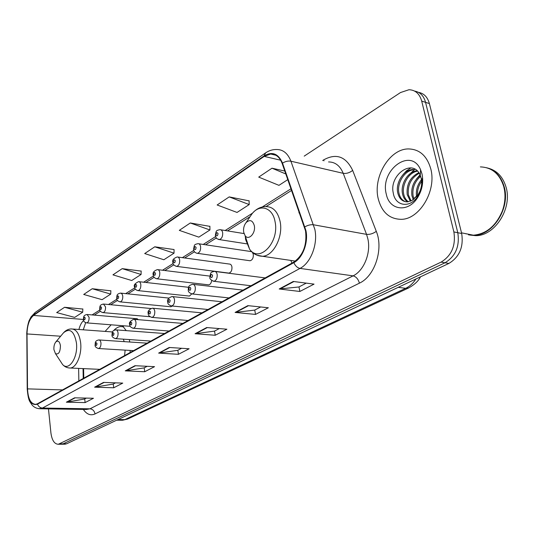 <?xml version="1.0" encoding="UTF-8"?>
<svg xmlns="http://www.w3.org/2000/svg" width="534" height="534" viewBox="0 0 534 534"><rect width="100%" height="100%" fill="white"/><g stroke="black" fill="none" stroke-linecap="round" stroke-linejoin="round"><path stroke-width="0.8" d="M129.755 342.014L129.341 339.577M126.244 330.639L122.419 325.7M111.125 324.812L105.105 331.407M299.334 212.338L298.886 212.819M249.311 260.652L250.066 260.759C252.428 260.045 253.503 257.922 253.29 254.391L252.448 252.382M251.848 251.828L250.64 251.494M228.212 273.014L228.886 273.101C231.115 272.413 232.13 270.358 231.936 266.927C231.542 265.044 230.695 264.09 229.386 264.056M209.829 276.125L209.141 276.025M138.426 319.686L136.918 318.731M83.351 329.411L83.297 329.805M83.591 368.62L83.778 378.165M130.069 352.58L130.189 350.438M290.743 260.412L292.011 263.068M208.1 284.789L208.701 284.856C210.316 284.515 211.297 283.06 211.651 280.47M188.903 296.016L189.443 296.076L191.739 293.92M170.566 306.736L172.409 306.035M64.521 444.201L66.61 443.801L448.907 263.422C459.474 256.981 463.732 247.002 461.676 233.492L429.389 103.563C427.574 97.068 423.936 93.337 418.482 92.355M48.467 408.89L50.917 432.934C51.945 440.31 54.408 444.088 58.313 444.261L441.091 262.121C451.664 255.612 455.929 245.56 453.88 231.943L421.7 101.106L425.558 102.341C423.749 95.82 420.104 92.075 414.644 91.107C420.104 92.075 423.749 95.82 425.558 102.341L457.792 232.724L425.558 102.341L429.389 103.563M441.091 262.121L445.016 262.775C455.589 256.3 459.847 246.281 457.792 232.724C459.847 246.281 455.589 256.3 445.016 262.775L63.145 443.834L445.016 262.775L448.907 263.422M61.07 444.235L63.145 443.834L61.07 444.235M430.764 168.831C426.966 155.801 419.517 149.166 408.41 148.933C389.433 148.819 372.732 177.255 378.226 198.741C381.757 212.225 389.406 219.087 401.174 219.327C419.464 219.467 436.825 190.698 430.764 168.831C426.966 155.801 419.517 149.166 408.41 148.933C389.433 148.819 372.732 177.255 378.226 198.741C381.757 212.225 389.406 219.087 401.174 219.327C419.464 219.467 436.825 190.698 430.764 168.831M305.535 230.855C307.143 244.952 303.205 255.372 293.74 262.114L37.433 403.777L35.638 404.365C30.752 403.918 28.042 398.758 27.528 388.879L27.014 333.937C27.234 325.126 29.423 318.952 33.582 315.42L264.183 156.402L270.638 154.026C275.871 153.952 279.709 157.096 282.152 163.451L305.535 230.855M305.942 230.615L282.513 163.11C278.334 153.572 272.193 151.162 264.083 155.895L33.542 315.02C29.277 318.644 27.04 324.966 26.813 334.004L27.321 388.926C28.148 400.747 31.533 405.84 37.473 404.198L293.847 262.668C302.611 258.156 308.532 242.683 305.942 230.615M86.348 398.097L84.612 399.005L66.356 402.202L85.12 402.583L93.463 398.264L74.6 397.817L66.356 402.202M84.706 398.958L85.12 402.583M115.518 382.845L113.168 384.073L94.611 387.17L113.722 387.784L122.76 383.105L103.536 382.417L94.611 387.17M113.261 384.026L113.722 387.784M147.164 366.304L144.113 367.899L125.256 370.863L144.727 371.737L154.54 366.664L134.968 365.703L125.256 370.863M144.2 367.853L144.727 371.737M306.249 283.127L298.906 286.972L279.195 288.981L299.861 291.471L314.045 284.128L293.313 281.465L279.195 288.981M298.993 286.918L299.861 291.471M260.652 306.97L254.665 310.1L235.093 312.437L255.512 314.419L268.362 307.764L247.869 305.642L235.093 312.437M254.751 310.054L255.512 314.419M219.3 328.584L214.454 331.12L195.084 333.723L215.215 335.265L226.91 329.218L206.691 327.542L195.084 333.723M214.541 331.073L215.215 335.265M181.627 348.281L177.749 350.311L158.625 353.114L178.429 354.302L189.123 348.769L169.218 347.48L158.625 353.114M177.842 350.264L178.429 354.302M421.7 101.106C419.591 93.744 415.345 89.952 408.964 89.732L400.527 92.536L304.213 156.128M110.845 290.816L92.228 288.734L83.704 294.454L102.094 299.674L110.732 294.087L110.852 290.67M82.837 309.039L64.567 307.284L56.677 312.57L74.687 317.39L82.69 312.216L82.843 308.906M209.889 226.363L190.291 222.985L179.304 230.354L198.835 237.136L209.935 229.96L209.889 226.202M249.084 200.851L229.199 196.899L217.144 204.983L237.043 212.439L249.204 204.575L249.084 200.691M284.829 171.054L271.993 168.203L258.716 177.108L278.955 185.345L287.833 179.604M141.15 271.092L122.199 268.642L112.948 274.843L131.718 280.524L141.083 274.469L141.15 270.945M154.767 246.801L144.701 253.55L163.858 259.751L174.031 253.169L174.051 249.532L154.767 246.801L174.031 253.169M190.291 222.985L209.935 229.96M229.199 196.899L249.204 204.575M271.993 168.203L285.857 173.991M122.199 268.642L141.083 274.469M92.228 288.734L110.732 294.087M64.567 307.284L82.69 312.216M463.312 233.191L473.358 235.194C486.32 234.005 495.966 225.962 502.3 211.063C504.857 203.988 505.585 196.946 504.476 189.944L503.756 186.626C499.724 173.924 491.934 167.342 480.38 166.895M465.261 233.578L471.802 234.88M468.418 234.82L473.785 235.28C492.842 235.654 510.637 208.04 504.176 186.733C501.166 176.587 495.325 170.253 486.648 167.729M465.641 233.652L466.162 233.885M469.586 235.027L475.687 235.654C494.744 236.041 512.533 208.487 506.072 187.22C502.935 176.761 496.847 170.379 487.796 168.063M416.587 196.699C415.712 190.511 417.341 184.837 421.48 179.698M417.541 195.497C417.188 190.351 418.556 185.585 421.646 181.213M413.269 199.683L411.928 195.704C410.953 187.421 413.743 180.672 420.305 175.452M414.05 199.115L413.102 195.971C412.135 188.162 414.651 181.613 420.645 176.333M410.366 201.231L407.215 194.643C406.287 184.53 410.139 177.201 418.776 172.656M411.06 200.938L408.397 194.91C407.442 185.251 411.033 178.036 419.177 173.263M407.702 201.845C404.939 200.143 403.197 197.38 402.462 193.568C400.493 184.036 407.909 171.421 417.121 170.746M408.35 201.772C405.887 199.996 404.318 197.353 403.657 193.842C401.788 184.624 408.583 172.429 417.528 171.154M412.201 200.33L418.289 194.396C421.386 189.21 422.354 183.816 421.192 178.229L420.251 175.312C413.016 157.59 389.019 175.039 393.238 192.827C395.073 206.484 410.452 208.58 418.002 195.971L419.063 194.156C421.613 189.149 422.621 183.97 422.087 178.61C422.527 184.784 421.226 190.251 418.175 195.017L412.201 200.33L407.502 201.865C402.389 201.819 399.112 198.695 397.663 192.487C395.567 182.508 403.851 169.331 413.323 169.492L414.524 169.792C405.046 169.625 396.769 182.788 398.871 192.761C399.832 197.487 402.142 200.497 405.813 201.792M421.973 173.837L420.585 169.752C411 146.73 379.634 170.226 386.296 194.149C389.306 210.483 408.383 213.033 417.748 197.38C422.26 189.83 423.669 181.981 421.973 173.837M402.836 174.845L406.501 170.8L410.953 167.876M407.422 176.227L414.317 169.799M414.384 169.759L414.738 169.558M416.467 178.99L420.031 174.825M420.919 180.372L421.459 179.584M419.063 194.156L417.962 196.212M243.684 232.23L245.139 235.748C248.724 240.874 255.919 233.071 254.317 225.648C252.635 220.222 249.885 219.22 246.061 222.645C243.985 225.368 243.197 228.565 243.684 232.23M53.927 349.643L55.463 353.621C58.613 354.83 60.262 352.166 60.422 345.631C59.614 341.38 58.079 340.158 55.816 341.967C54.335 343.843 53.7 346.406 53.927 349.643M124.582 355.611L125.13 350.13M123.421 326.661L122.813 326.661M123.614 326.861L120.804 326.541C118.328 326.748 115.991 328.05 113.809 330.426L113.742 330.506M124.168 341.64L123.361 339.17M121.331 420.231L124.816 419.617L405.66 288.333C409.671 286.424 413.102 283.3 415.946 278.968M398.244 287.325L405.66 288.333L408.637 287.959L127.659 419.036L122.586 420.245L116.639 420.198M461.676 233.492L453.88 231.943M66.61 443.801L59.668 443.867M127.659 419.036L124.816 419.617L117.981 419.564M322.683 160.534L323.844 159.786C336.34 152.978 345.952 156.522 352.667 170.413L376.296 231.356C383.766 249.118 374.714 276.325 359.402 283.167L95.019 413.937C94.398 410.866 92.709 409.157 89.966 408.81L353.087 275.864C363.921 270.785 371.17 252.842 367.846 238.771L366.544 234.353L343.222 173.323C340.058 165.747 335.172 161.949 328.557 161.942M95.019 413.937C90.613 415.873 86.715 414.377 83.344 409.431M86.374 409.478L89.966 408.81L42.473 408.049L38.875 408.724M264.083 155.895L265.632 152.864C269.096 150.521 272.727 149.407 276.525 149.52C283.047 149.433 287.839 153.331 290.917 161.208L314.853 229.413C318.057 244.125 310.768 262.995 300.028 268.402C297.385 267.841 295.329 265.925 293.847 262.668M304.921 226.823C307.958 225.121 310.848 224.447 313.585 224.794L366.544 234.353C369.808 234.66 373.066 233.658 376.296 231.356M33.542 315.02L35.217 312.41L31.045 316.882L29.257 320.36C29.383 319.859 27.141 325.079 26.713 334.11L26.713 334.231M26.813 334.004L27.221 389.079M352.667 170.413C349.596 172.796 346.446 173.77 343.222 173.323L290.917 161.208C288.22 160.741 285.423 161.375 282.513 163.11M27.321 388.926L27.221 388.999C28.369 401.888 30.011 401.394 31.76 404.592C33.776 407.242 36.606 408.63 40.257 408.764L86.208 409.471M37.473 404.198C38.488 406.581 40.157 407.863 42.473 408.049L300.028 268.402L353.087 275.864C356.165 276.679 358.267 279.115 359.402 283.167M323.991 160.847L323.844 159.786M33.582 315.42L83.377 319.459M83.611 320.447C81.502 322.456 79.933 325.466 78.912 329.485M27.014 333.937L60.642 336.22M27.528 388.879L62.538 389.907M78.618 368.4L78.852 380.889M264.183 156.402L280.684 160.207M291.037 188.736L262.261 206.985M252.562 213.133L225.168 230.508M215.562 236.602L203.214 244.432M193.789 250.413L182.361 257.662M173.109 263.529L162.53 270.237M153.445 275.998L143.653 282.212M134.722 287.873L125.657 293.627M116.873 299.194L108.482 304.52M99.845 309.994L92.068 314.926M159.312 353.087L169.792 347.521M195.784 333.703L207.272 327.596M235.801 312.43L248.457 305.702M279.909 288.987L293.914 281.545M125.937 370.83L135.529 365.73M95.272 387.123L104.09 382.437M67.01 402.149L75.14 397.83M245.233 236.028L245.64 239.632L249.605 249.211C259.304 263.462 279.609 242.343 275.063 221.717C272.74 207.539 260.078 203.514 252.095 213.687L249.204 217.979M256.927 255.179L262.461 256.273C273.355 256.14 283.387 236.796 280.123 221.557C277.834 211.658 273.094 206.671 265.912 206.605C260.632 206.625 256.026 208.988 252.095 213.687L246.061 222.645M60.148 360.777L62.598 364.535C68.933 371.691 78.385 357.079 76.395 342.688C74.079 331.033 69.794 327.729 63.526 332.782L62.912 333.516M68.652 367.919L70.248 368.019C76.549 367.839 82.156 354.162 80.601 342.407C79.246 333.55 76.168 329.057 71.356 328.931C68.392 329.004 65.782 330.286 63.526 332.782L55.816 341.967M250.967 285.757L213.927 281.298C210.883 280.116 209.528 278.775 209.869 277.286C210.79 272.2 210.343 272.38 214.388 271.385C215.809 271.399 216.744 272.46 217.171 274.556C217.378 278.281 216.297 280.524 213.927 281.298L213.079 281.171M212.545 275.424C211.551 273.835 210.883 274.229 210.536 276.612C211.524 278.201 212.198 277.807 212.545 275.424M228.952 297.925L192.233 293.947C189.41 293.073 188.088 291.764 188.275 290.015C188.569 287.939 187.401 285.73 192.634 284.288C193.996 284.302 194.883 285.35 195.29 287.425C195.484 291.037 194.463 293.206 192.233 293.947L191.486 293.847M190.792 288.267C189.857 286.698 189.223 287.072 188.882 289.388C189.817 290.963 190.458 290.583 190.792 288.267M208.013 309.5L171.621 305.962C168.857 305.121 167.576 303.833 167.763 302.097C166.895 299.808 168.297 297.952 171.975 296.537C173.283 296.557 174.131 297.592 174.518 299.641C174.691 303.145 173.73 305.248 171.621 305.962L170.973 305.882M170.139 300.455C169.258 298.913 168.651 299.267 168.323 301.523C169.205 303.072 169.812 302.718 170.139 300.455M188.068 320.52L152.023 317.39C149.32 316.582 148.065 315.314 148.258 313.598C147.444 311.362 148.799 309.56 152.337 308.185C153.592 308.211 154.406 309.233 154.767 311.255C154.927 314.659 154.012 316.702 152.023 317.39L151.449 317.323M150.501 312.05C149.667 310.521 149.093 310.861 148.779 313.064C149.607 314.593 150.188 314.252 150.501 312.05M169.058 331.027L133.367 328.263C130.71 327.476 129.482 326.234 129.689 324.545C128.701 322.957 130.022 321.201 133.64 319.279C134.842 319.305 135.623 320.313 135.97 322.316C136.11 325.62 135.242 327.602 133.367 328.263L132.859 328.216M131.805 323.083C131.017 321.581 130.47 321.902 130.162 324.051C130.95 325.553 131.498 325.233 131.805 323.083M150.908 341.059L115.571 338.629C112.974 337.875 111.78 336.66 111.98 334.978C112.454 333.43 111.132 330.746 115.818 329.852C116.979 329.878 117.72 330.88 118.047 332.856C118.181 336.073 117.353 337.995 115.571 338.629L115.124 338.596M113.989 333.596C113.241 332.121 112.721 332.428 112.427 334.524C113.168 336.006 113.695 335.699 113.989 333.596M133.567 350.644L98.596 348.528C96.033 347.788 94.865 346.586 95.085 344.937C95.539 343.435 94.271 340.819 98.817 339.944C99.925 339.971 100.639 340.959 100.953 342.908C101.073 346.039 100.285 347.914 98.596 348.528L98.196 348.495M96.994 343.636C96.28 342.174 95.786 342.468 95.493 344.517C96.2 345.979 96.701 345.685 96.994 343.636M246.735 243.838L219.28 239.586C215.416 237.97 217.011 239.339 215.329 235.614C216.277 230.461 215.896 230.548 219.975 229.667C221.356 229.687 222.251 230.695 222.665 232.691C222.865 236.489 221.737 238.791 219.28 239.586L218.339 239.412M216.003 234.86C217.004 236.395 217.678 235.961 218.032 233.572C217.031 232.036 216.357 232.47 216.003 234.86M250.066 260.759L197.42 253.33C195.157 252.956 193.869 251.654 193.562 249.431C194.503 244.479 193.982 244.599 198.041 243.664C199.362 243.684 200.223 244.685 200.61 246.661C200.797 250.346 199.729 252.569 197.42 253.33L196.592 253.196M194.182 248.737C195.124 250.252 195.764 249.845 196.105 247.516C195.164 246 194.523 246.408 194.182 248.737M228.886 273.101L176.661 266.386C174.144 265.632 172.882 264.357 172.889 262.554C172.001 260.218 173.437 258.349 177.208 256.961C178.483 256.981 179.304 257.969 179.678 259.924C179.845 263.496 178.837 265.652 176.661 266.386L175.933 266.272M173.463 261.914C174.351 263.409 174.958 263.022 175.286 260.752C174.398 259.264 173.79 259.651 173.463 261.914M208.701 284.856L156.916 278.795C154.54 278.181 153.311 276.926 153.231 275.037C152.43 272.694 153.825 270.885 157.41 269.597C158.631 269.623 159.419 270.604 159.773 272.54C159.926 276.005 158.972 278.087 156.916 278.795L156.275 278.708M153.759 274.443C154.6 275.918 155.18 275.551 155.494 273.341C154.653 271.866 154.072 272.233 153.759 274.443M189.443 296.076L138.119 290.616C135.876 290.116 134.675 288.887 134.515 286.918C133.54 285.216 134.888 283.454 138.56 281.632C139.734 281.658 140.489 282.626 140.822 284.542C140.963 287.906 140.062 289.935 138.119 290.616L137.545 290.543M135.002 286.371C135.796 287.833 136.35 287.479 136.657 285.323C135.863 283.868 135.309 284.221 135.002 286.371M171.047 306.783L120.197 301.877C117.667 301.203 116.492 299.995 116.672 298.246C117.186 296.477 115.838 294.007 120.597 293.099L121.992 293.833L122.767 295.983C122.893 299.254 122.039 301.223 120.197 301.877L119.689 301.817M117.126 297.745C117.88 299.18 118.401 298.846 118.702 296.737C117.947 295.302 117.42 295.642 117.126 297.745M150.027 316.722L103.095 312.624C100.659 312.016 99.511 310.828 99.651 309.059C100.112 307.43 98.89 304.867 103.456 304.046L105.538 306.896C105.652 310.08 104.838 311.989 103.095 312.624L102.641 312.577M100.065 308.592C100.779 310.007 101.286 309.687 101.573 307.631C100.859 306.216 100.352 306.536 100.065 308.592M130.243 326.314L86.755 322.89C84.399 322.349 83.277 321.181 83.384 319.392C83.805 317.89 82.69 315.24 87.089 314.499L89.085 317.323C89.191 320.427 88.41 322.282 86.755 322.89L86.354 322.856M83.771 318.952C84.452 320.353 84.933 320.046 85.213 318.037C84.532 316.642 84.052 316.949 83.771 318.952M420.458 276.846C418.556 280.877 414.618 284.582 408.637 287.959M65.241 444.195L58.313 444.261M265.451 152.991L35.217 312.41M270.638 154.026L275.918 155.26M291.624 190.391L265.979 206.598M249.905 216.764L227.537 230.895M216.31 237.99L205.563 244.786M194.509 251.768L184.691 257.975M173.81 264.857L164.839 270.524M154.119 277.3L145.942 282.466M135.376 289.148L127.92 293.86M117.507 300.435L110.725 304.727M100.459 311.215L94.291 315.113M85.667 322.669L83.271 329.805M83.044 368.594L83.237 378.466M473.358 235.194L461.509 232.831M475.687 235.654L473.785 235.28M420.251 175.312L420.585 169.752M418.289 194.396L418.175 195.017M418.002 195.971L417.748 197.38M245.139 235.748L249.605 249.211C252.896 253.75 257.181 256.106 262.461 256.273L295.362 261.086M55.463 353.621L62.598 364.535C64.727 366.858 67.271 368.019 70.248 368.019L99.725 369.348M112.514 331.954L72.971 329.051M265.164 277.907L215.155 271.486M243.043 290.136L193.308 284.362M221.997 301.77L172.575 296.604M201.939 312.851L152.871 308.238M182.815 323.424L134.114 319.319M164.552 333.523L116.245 329.885M147.09 343.168L99.197 339.964M244.018 233.578L220.829 229.807M251.414 251.607L198.795 243.778M230.081 264.15L177.882 257.048M209.762 276.098L158.011 269.677M188.569 287.299L139.094 281.692M168.811 298.072L121.078 293.153M150.808 308.485L103.89 304.086M137.318 318.765L87.476 314.533"/></g></svg>
